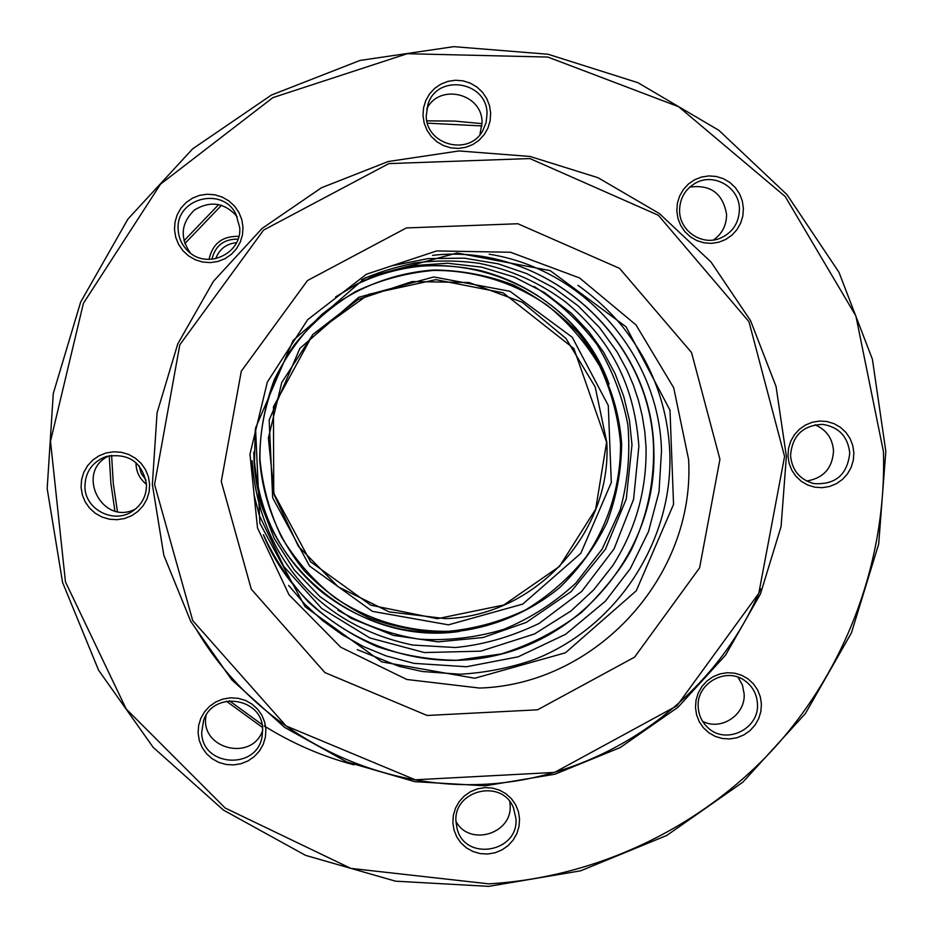 <?xml version="1.0" encoding="UTF-8"?>
<svg xmlns="http://www.w3.org/2000/svg" width="933" height="933" viewBox="0 0 933 933"><rect width="100%" height="100%" fill="white"/><g stroke="black" fill="none" stroke-linecap="round" stroke-linejoin="round"><path stroke-width="1.4" d="M883.434 451.607L855.888 315.949L785.201 196.513L678.676 106.724L547.823 57.053L407.196 53.717L272.879 97.638L160.546 184.128L83.41 303.307L50.499 441.274L65.45 581.889L126.153 708.917L225.168 808.013L350.843 868.39L488.857 883.854C597.248 877.382 701.208 827.641 774.32 747.963C846.884 667.783 886.712 559.835 883.434 451.607M761.421 704.158L760.861 711.552L758.681 718.667L754.984 725.139L749.969 730.656L743.869 734.912L737 737.723L729.699 738.936L722.34 738.493L715.273 736.405L708.87 732.79L703.459 727.822L699.284 721.757L696.578 714.876L695.482 707.552L696.03 700.135L698.211 692.997L701.908 686.513L706.946 680.997L713.057 676.728L719.938 673.918L727.25 672.716L734.621 673.183L741.688 675.282L748.079 678.909L753.479 683.889L757.631 689.965L760.325 696.834L761.421 704.158M853.87 452.913L853.298 460.366L851.106 467.503L847.409 473.987L842.382 479.492L836.283 483.737L829.414 486.513L822.125 487.679L814.766 487.178L807.71 485.032L801.33 481.346L795.919 476.308L791.767 470.162L789.073 463.234L787.977 455.852L788.548 448.388L790.729 441.227L794.438 434.731L799.476 429.215L805.599 424.97L812.48 422.194L819.78 421.04L827.151 421.553L834.195 423.722L840.575 427.419L845.974 432.469L850.115 438.615L852.785 445.542L853.87 452.913M519.564 819.022L519.028 826.451L516.859 833.601L513.15 840.097L508.088 845.636L501.942 849.94L494.991 852.785L487.609 854.022L480.157 853.602L473.008 851.537L466.512 847.934L460.995 842.965L456.762 836.889L453.986 829.997L452.843 822.649L453.368 815.209L455.537 808.048L459.258 801.529L464.331 795.977L470.5 791.685L477.451 788.84L484.857 787.615L492.309 788.047L499.47 790.134L505.954 793.75L511.447 798.73L515.681 804.806L518.433 811.687L519.564 819.022M743.403 208.421L742.843 215.943L740.65 223.15L736.918 229.693L731.857 235.221L725.699 239.478L718.76 242.242L711.389 243.361L703.949 242.802L696.823 240.586L690.362 236.807L684.88 231.676L680.67 225.424L677.941 218.392L676.822 210.905L677.37 203.371L679.574 196.14L683.306 189.586L688.391 184.046L694.56 179.789L701.511 177.037L708.893 175.917L716.346 176.489L723.472 178.728L729.921 182.518L735.391 187.673L739.589 193.912L742.306 200.945L743.403 208.421M149.618 484.239L149.117 491.831L146.936 499.108L143.157 505.733L138.002 511.342L131.705 515.681L124.59 518.515L117.022 519.704L109.359 519.203L101.989 517.022L95.294 513.278L89.603 508.147L85.195 501.884L82.314 494.817L81.078 487.294L81.568 479.69L83.76 472.39L87.539 465.754L92.705 460.132L99.026 455.794L106.152 452.96L113.744 451.782L121.418 452.295L128.777 454.499L135.46 458.266L141.14 463.398L145.525 469.661L148.405 476.728L149.618 484.239M265.905 729.653L265.392 737.152L263.223 744.359L259.479 750.925L254.359 756.511L248.131 760.838L241.087 763.695L233.588 764.92L226.008 764.477L218.73 762.378L212.118 758.716L206.496 753.689L202.146 747.531L199.312 740.569L198.111 733.14L198.612 725.617L200.782 718.387L204.537 711.809L209.668 706.211L215.92 701.884L222.975 699.039L230.486 697.814L238.067 698.281L245.344 700.391L251.957 704.077L257.566 709.115L261.893 715.273L264.715 722.235L265.905 729.653M242.988 227.151L242.475 234.789L240.282 242.102L236.504 248.726L231.337 254.336L225.04 258.651L217.937 261.462L210.357 262.605L202.706 262.045L195.347 259.794L188.664 255.969L182.985 250.767L178.6 244.434L175.719 237.297L174.506 229.716L175.007 222.077L177.212 214.742L180.99 208.106L186.168 202.473L192.478 198.158L199.615 195.359L207.196 194.227L214.858 194.81L222.217 197.073L228.888 200.91L234.556 206.123L238.93 212.456L241.787 219.582L242.988 227.151M490.665 113.185L490.128 120.8L487.936 128.078L484.169 134.679L479.049 140.253L472.809 144.533L465.777 147.297L458.29 148.417L450.721 147.834L443.467 145.571L436.877 141.734L431.291 136.533L426.987 130.212L424.177 123.086L423.011 115.529L423.535 107.901L425.74 100.601L429.507 93.988L434.65 88.402L440.901 84.122L447.957 81.358L455.456 80.25L463.025 80.844L470.279 83.13L476.856 86.979L482.431 92.192L486.723 98.525L489.51 105.639L490.665 113.185M426.241 115.844C426.078 145.082 468.914 156.394 482.676 130.842L486.105 122.631L487.038 113.744C487.283 81.276 437.204 73.264 427.932 104.379L426.241 115.844M814.929 424.795C826.311 429.658 832.516 438.323 833.531 450.802C832.504 468.109 823.536 478.186 806.613 481.031M738.05 677.218L742.411 685.044L744.137 693.86C745.7 714.841 720.987 731.192 702.572 721.302M689.767 187.113C710.608 184.326 722.865 193.399 726.562 214.333C726.597 225.191 722.235 233.751 713.453 239.991M509.791 801.669L510.118 804.922C512.73 833.799 469.451 847.001 455.969 821.378M135.588 508.986C101.639 526.9 74.278 470.617 109.721 455.596M262.663 730.586C251.478 762.448 199.079 748.336 206.123 715.273M190.355 253.018C179.649 237.448 181.014 223.115 194.449 210.018C210.531 200.35 224.806 202.613 237.262 216.818M426.719 108.986C439.221 82.92 482.291 93.358 482.058 122.316L479.912 134.69M790.543 455.584C792.024 470.384 799.838 479.737 814.008 483.621C835.536 484.892 847.444 474.675 849.741 452.948C847.864 436.562 838.872 427.046 822.766 424.375C802.951 425.168 792.21 435.571 790.543 455.584M698.187 706.852C698.63 715.063 701.814 721.955 707.75 727.53C725.606 745.327 759.52 729.105 757.444 703.809C756.861 694.269 752.791 686.653 745.222 680.962C726.62 666.395 696.275 683.073 698.187 706.852M679.586 211.068C679.702 230.941 701.733 245.846 719.879 238.382C732.638 232.772 739.158 222.917 739.414 208.829C739.426 187.206 713.617 172.255 695.213 183.276C684.834 189.551 679.621 198.811 679.586 211.068M455.98 821.763L457.088 828.656C464.961 861.8 518.911 852.435 515.937 818.509L513.523 807.978C502.339 778.192 453.1 789.924 455.98 821.763M84.915 486.968C85.136 509.686 113.919 524.288 132.556 511.214C142.003 504.66 146.644 495.668 146.493 484.227C142.096 461.975 128.614 452.75 106.059 456.54C92.157 461.998 85.113 472.145 84.915 486.968M201.715 732.393C201.761 766.938 257.193 770.436 262.126 736.289L262.628 729.256C262.756 697.627 213.33 690.175 203.592 720.439L201.715 732.393M178.191 229.845C178.704 238.148 181.97 245.192 187.965 251C206.543 270.057 242.137 253.904 239.723 227.547L235.886 214.007C222.066 185.819 175.206 198.636 178.191 229.845M453.835 46.65L548.079 54.254L637.927 82.687L718.876 130.328L786.974 194.624L838.954 272.238L872.402 359.252L885.825 451.35L878.688 544.044L851.432 632.854L805.401 713.535L742.831 782.192L666.687 835.501L580.606 870.827L488.729 886.35L395.51 881.172L305.558 855.363L223.36 810.042L153.14 747.31L98.571 670.174L62.581 582.472L47.175 488.647L53.274 393.528L80.646 302.082L127.926 219.08L192.63 148.872L271.363 95.073L359.975 60.447L453.835 46.65M135.973 462.616C135.985 471.538 139.507 478.792 146.504 484.39M238.825 236.387C222.521 235.862 212.572 243.548 209.004 259.421M427.431 123.156L481.988 125.943M353.992 764.838C322.13 756.383 292.169 743.403 264.121 725.874M262.045 724.556L229.39 700.765M117.43 511.482L113.29 483.527L111.598 455.292M184.804 243.618L221.553 205.248M146.026 480.145L141.256 473.498L139.005 465.649M211.896 259.304C215.22 245.671 223.92 238.953 237.997 239.151M218.742 204.514L183.941 240.842M109.208 455.84L110.899 483.516L114.899 510.934M226.404 701.196L262.5 727.472M482.081 123.634L454.546 121.08L426.859 120.847M236.492 242.673C226.252 243.77 219.325 249.123 215.71 258.721M448.458 624.842L372.407 611.36L309.616 566.086L272.681 497.79L269.159 420.025L299.89 348.382L358.739 297.289L433.81 276.961L510.024 291.306L572.232 337.245L608.293 405.493L611.302 482.548L580.793 553.351L522.76 604.094L448.458 624.842M259.969 459.421C259.421 418.439 271.468 378.413 294.583 344.51C311.832 323.238 332.183 305.569 355.648 291.504C380.396 279.877 406.356 272.856 433.53 270.418C474.396 270.15 514.083 282.407 547.566 305.534C568.559 322.748 585.971 342.994 599.802 366.296C611.232 390.857 618.136 416.619 620.538 443.583C620.818 484.134 608.783 523.623 585.971 557.129C568.978 578.168 548.919 595.721 525.792 609.762C501.371 621.436 475.678 628.609 448.738 631.291C408.141 631.979 368.43 620.27 334.644 597.54C313.406 580.559 295.703 560.43 281.533 537.14C269.777 512.532 262.593 486.629 259.969 459.421M621.646 443.805C618.766 403.196 603.639 364.57 578.063 332.789C559.299 313.056 537.711 297.102 513.29 284.938C487.749 275.293 461.299 270.313 433.938 269.987C393.003 272.891 354.05 288.297 322.095 314.269C302.28 333.314 286.326 355.181 274.22 379.859C264.68 405.633 259.841 432.259 259.701 459.712C262.896 500.706 278.547 539.472 304.601 571.078C323.658 590.647 345.455 606.357 369.993 618.206C395.592 627.524 421.984 632.201 449.181 632.224C489.79 628.935 528.23 613.378 559.695 587.58C579.218 568.698 594.962 547.076 606.94 522.713C616.433 497.266 621.331 470.967 621.646 443.805M760.675 588.863C715.774 696.881 609.331 774.53 492.391 783.79C375.486 792.852 257.17 732.078 196.653 629.997M152.359 484.472L157.071 412.794L177.76 343.892L213.389 281.358L262.103 228.422L321.384 187.801L388.14 161.537L458.919 150.948L530.072 156.464L598.018 177.713L659.339 213.529L711.004 261.998L750.54 320.625L776.058 386.484L786.379 456.26L781.073 526.562L760.453 593.948L725.547 655.153L678.034 707.214L620.235 747.555L554.937 774.203L485.288 785.796L414.719 781.656L346.714 761.911L284.682 727.437L231.792 679.854L190.787 621.495L163.823 555.24L152.359 484.472M784.571 456.447L748.954 321.663L658.313 215.243L529.874 158.552L388.839 163.602L263.607 230.066L179.801 344.802L154.563 484.484L192.734 620.632L286.034 725.909L415.243 779.801L554.575 772.407L676.915 705.826L758.809 593.271L784.571 456.447M474.769 678.244L381.865 661.917L305.091 606.707L259.875 523.238L255.537 428.084L293.16 340.37L365.2 277.836L457.042 252.995L550.178 270.617L626.09 326.83L669.999 410.24L673.556 504.333L636.283 590.776L565.445 652.797L474.769 678.244M445.403 618.637L389.178 611.885L338.259 586.892L298.397 546.388L274.162 494.84L268.377 438.067L281.754 382.507L312.812 334.515L357.992 299.54L412.129 281.556L469.054 282.524L522.328 302.269L565.981 338.457L595.196 386.962L606.8 442.324C612.141 532.335 535.647 616.048 445.403 618.637M609.051 384.104C574.716 285.346 448.68 235.291 355.275 284.973M253.823 452.54L253.986 457.8C256.365 561.584 357.794 646.417 459.304 631.454M337.886 610.205C363.124 624.702 390.064 634.347 418.719 639.128C447.688 640.948 476.063 637.682 503.832 629.332C530.597 618.194 554.61 602.776 575.859 583.078L602.205 549.012L620.2 509.873C627.816 481.918 630.358 453.496 627.839 424.62C622.369 396.14 612.118 369.48 597.085 344.639C579.58 321.465 558.552 302.059 534.014 286.408M719.938 459.328L699.587 567.859L634.603 657.124L537.536 709.815L427.116 715.471L324.906 672.588L251.28 589.166L221.273 481.51L241.297 371.194L307.47 280.553L406.356 227.944L517.85 223.745L619.57 268.377L691.528 352.522L719.938 459.328M479.609 688.064C596.432 684.46 695.318 576.058 688.612 459.526L673.719 387.801L636.003 324.917L579.545 277.941L510.526 252.26L436.691 250.93L366.401 274.244L307.692 319.669L267.339 382.04L249.962 454.219L257.508 527.926L289.008 594.776L340.743 647.222L406.765 679.469L479.609 688.064M433.005 255.304C545.269 242.522 652.167 337.594 653.811 449.321C657.765 544.732 588.373 635.011 495.073 655.631C401.948 676.95 299.994 624.504 263.572 535.169C299.983 624.504 401.936 676.95 495.073 655.631C588.373 635.011 657.753 544.732 653.811 449.321C652.167 337.594 545.269 242.522 432.994 255.304M606.613 442.242L595.686 509.126L559.497 566.424L503.773 605.016L437.344 618.707L370.798 605.179L310.549 561.771L273.742 493.219L273.439 406.858L312.835 334.492L368.745 294.303L435.863 279.643L503.097 292.799L573.9 348.592L606.613 442.242M606.8 378.681C598.298 358.867 586.519 340.522 571.439 323.646C546.143 297.615 515.902 279.947 480.705 270.628C453.613 264.762 428.142 265.077 415.36 266.838C394.216 269.637 374.051 275.748 354.878 285.183M253.823 452.085C256.773 509.675 279.212 556.126 321.115 591.44C344.848 610.17 371.439 622.743 400.91 629.134C418.567 632.387 436.073 633.332 453.461 631.968M255.269 429.612L254.347 466.955L260.75 503.703L274.232 538.446L294.233 569.818L319.949 596.63L351.356 618.404L393.329 635.373L438.078 641.857L483.049 637.531L526.259 622.416L571.136 591.58L605.4 549.292L626.265 499.027L631.991 444.889L629.46 420.445L623.769 396.525L615.034 373.538L603.371 351.869L588.98 331.891L571.684 313.546L544.685 292.717L514.34 277.066L481.638 267.13L447.63 263.258L413.424 265.59L381.2 273.719L357.631 283.749L335.623 296.881M252.167 460.645C257.671 547.321 312.007 624.084 412.806 645.065L455.327 647.525C483.364 644.843 511.319 636.807 539.169 623.407L581.784 591.347L614.054 548.919L633.577 499.318L638.872 446.266C634.767 390.764 615.162 343.391 565.899 302.222C539.88 282.664 510.864 269.684 478.862 263.258C457.52 260.377 436.143 260.284 414.719 262.978C392.618 267.818 374.938 273.404 361.689 279.748M253.986 494.548L259.211 515.144L283.714 566.366L321.733 608.479L369.911 637.974L424.352 652.552L480.74 651.164L534.446 633.997L570.926 611.033L593.68 589.889L612.864 565.456C635.641 529.524 646.697 490.268 646.068 447.712L644.808 431.746L642.254 415.92L638.44 400.35L633.379 385.142L627.104 370.389L617.214 352.103L599.487 327.53L578.192 305.931L553.817 287.842L526.923 273.684L498.14 263.817L464.366 258.149L428.154 258.593L392.583 265.637M432.55 255.362C543.041 242.148 651.362 335.448 653.601 449.228C653.986 484.262 646.662 517.605 631.618 549.245C621.646 568.442 605.039 589.434 581.807 612.223C557.421 630.86 530.574 644.773 501.266 653.951L456.599 660.307C429.308 659.899 402.718 655.281 376.839 646.487C351.846 635.373 329.151 620.655 308.765 602.333C290.093 582.227 274.978 559.695 263.421 534.737M288.612 585.399L304.531 603.966L322.503 620.503L342.283 634.79L363.59 646.639L386.122 655.911L413.984 663.363L466.512 666.745L518.142 656.832L565.62 634.288L605.307 601.272L630.335 568.605L648.47 531.67L659.001 491.889L661.509 450.814C659.234 355.706 584.116 269.042 489.184 254.208M357.316 649.66L398.939 666.302L422.299 671.503L459.981 674.232C485.312 672.798 509.943 667.946 533.886 659.689C616.783 627.559 673.206 541.373 669.801 452.482C668.693 426.253 663.036 401.027 652.82 376.815C647.467 364.593 640.528 349.98 622.089 326.002C609.121 310.549 594.403 296.986 577.924 285.3"/></g></svg>
